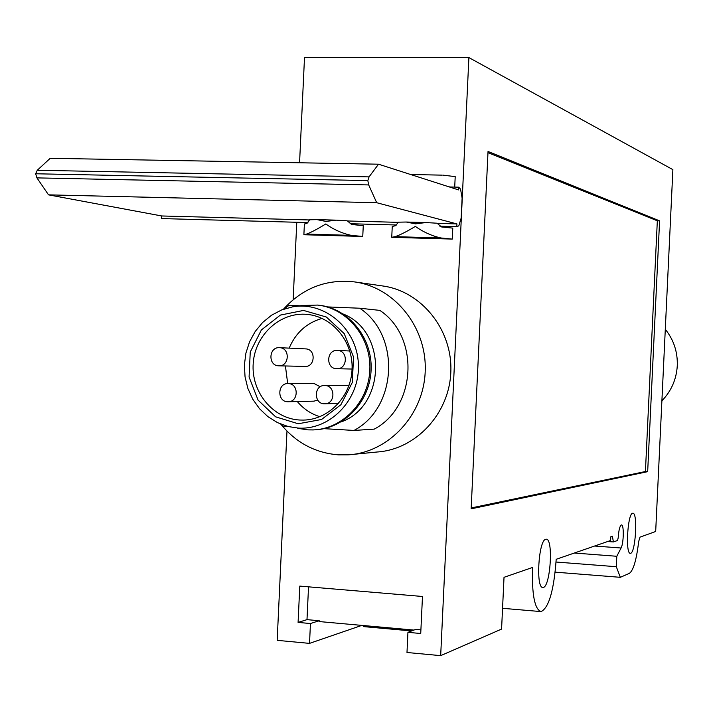<?xml version="1.0" encoding="UTF-8"?>
<svg xmlns="http://www.w3.org/2000/svg" width="713" height="713" viewBox="0 0 713 713"><rect width="100%" height="100%" fill="white"/><g stroke="black" fill="none" stroke-linecap="round" stroke-linejoin="round"><path stroke-width="1.07" d="M471.15 508.832L647.671 471.658L659.587 220.852L488.031 151.477L471.15 508.832M632.583 513.253L632.832 513.217C638.055 512.335 635.488 554.126 630.354 553.288C625.274 554.402 627.538 513.69 632.583 513.253M545.748 539.278L546.176 539.215C553.698 538.128 550.329 588.341 542.923 587.423C535.632 588.831 538.493 540.133 545.748 539.278M616.807 556.274L621.068 548.003C623.75 543.368 624.098 524.34 621.478 524.92C619.847 525.748 618.75 530.035 618.198 537.762L617.556 540.49L613.403 541.942L612.378 536.265L610.791 536.8L610.613 540.499L556.193 559.295C553.939 590.284 548.912 607.717 541.114 611.594C534.688 609.481 531.809 594.776 532.486 567.486L504.02 577.316L501.578 629.089L440.679 655.639L468.896 57.584L672.885 169.641L655.684 531.479L639.971 537.156L638.67 541.604C636.486 559.892 633.385 570.489 629.365 573.368L620.319 577.316L616.317 566.71L616.807 556.274L574.304 553.038M406.267 222.028L398.362 222.171L395.617 225.7L392.257 226.44L391.74 237.313L395.1 236.645L441.053 237.99L452.265 239.087L452.782 228.115L441.57 226.966L437.024 223.214L425.848 222.554L415.474 223.864L406.267 222.028L425.848 222.554M395.1 236.645C399.913 235.067 406.668 231.663 415.349 226.413C423.46 232.126 432.025 235.985 441.053 237.99M362.757 236.466L303.881 234.737L306.581 234.069L351.268 235.37L362.757 236.466L363.265 225.647L351.776 224.497L347.204 220.798L336.09 220.148L325.93 221.44L317.053 219.631L336.09 220.148M303.89 234.595L304.389 224.016L307.089 223.267L309.602 219.782L317.053 219.631M306.581 234.069C310.948 232.5 317.356 229.131 325.805 223.953C333.684 229.586 342.178 233.392 351.268 235.37M391.74 237.313L452.265 239.087M454.716 187.091L455.206 176.619L443.005 175.157M361.821 625.39L309.522 643.376L277.17 640.345L286.983 431.124M293.15 299.701L296.777 222.269M299.567 162.778L304.513 57.361L468.896 57.584M413.923 630.078L319.192 621.558L319.228 620.738L310.449 623.527L298.087 622.413L299.79 586.095L422.479 596.478L420.732 633.5L407.934 632.342L406.989 652.493L440.679 655.639M309.522 643.376L310.449 623.527M319.228 620.738L306.991 619.642L298.087 622.413M306.991 619.642L308.533 586.835M420.902 629.873L415.697 629.401L407.934 632.342M411.624 630.943L363.568 626.611L363.612 625.551M462.113 198.036L461.168 218.062L458.807 225.843L456.819 226.645L456.944 223.918L376.705 202.724L368.683 184.925L367.828 180.594L369.058 176.877L378.523 164.195L458.548 189.899L458.673 187.171L460.545 189.105L462.113 198.036M283.542 309.094C303.078 287.794 326.866 278.747 354.896 281.956L383.024 286.011C421.695 291.394 452.559 329.914 450.839 371.696C449.52 413.487 415.946 449.573 376.99 452.015L353.024 454.386M288.079 426.517L283.4 426.24L280.619 424.039M283.221 309.344L289.068 305.36L300.093 305.806M555.169 572.156L620.319 577.316M556.051 562.031L616.317 566.71M607.654 541.524L613.403 541.942M319.887 416.713C310.984 413.923 303.462 408.87 297.303 401.544M287.687 383.576L285.423 365.965M289.175 348.131C295.726 332.73 306.706 322.82 322.107 318.408M288.141 383.576L288.409 383.585C299.032 383.683 298.631 402.185 288.016 401.749C277.018 402.203 277.152 382.943 288.141 383.576L314.273 383.603L320.226 386.794M317.748 400.127L313.898 401.161L288.337 401.749M305.521 348.889L305.717 348.898C316.153 349.085 315.298 367.257 304.888 366.42L304.799 366.42M299.727 420.028C272.776 418.638 250.949 391.749 253.222 363.247C255.067 334.709 280.521 311.536 307.383 314.424C332.606 316.759 353.22 341.741 352.07 369.031C351.233 396.339 328.862 419.681 303.533 420.091L299.727 420.028M298.221 423.763L275.601 416.82L258.097 400.145L249.078 377.043L250.245 352.026L261.386 329.941L280.369 315.084L303.533 310.431L326.349 317.018L344.227 333.631L353.532 356.999L352.329 382.426L340.885 404.752L321.536 419.494L298.221 423.763M298.016 428.058L288.23 426.552L277.598 422.675L267.901 416.65L259.514 408.718L252.759 399.2L247.874 388.451L245.049 376.892L244.381 364.958L245.914 353.104L249.568 341.794L255.218 331.447L262.651 322.463L271.591 315.191L281.697 309.914L292.588 306.857C324.665 300.975 357.07 328.729 358.372 363.951C360.288 399.128 330.529 430.402 298.016 428.058M295.743 306.421L302.214 305.512L317.615 305.075C347.178 308.168 371.197 337.543 369.86 369.575C368.871 401.624 342.784 429.083 313.069 429.93L307.802 429.868L297.749 428.326M318.248 305.137L318.961 305.217C348.354 308.301 372.293 337.383 371.134 369.236C370.323 401.098 344.646 428.602 315.11 429.814M343.416 314.103C387.542 331.59 385.858 406.446 340.983 421.962M323.987 428.656L353.996 430.447L374.254 429.119C416.526 406.927 419.841 336.714 379.833 310.387L359.735 308.221C400.786 335.306 397.382 407.604 353.996 430.447M359.735 308.221L327.704 306.929M354.896 281.956C394.984 287.535 427.016 327.641 425.215 371.179C423.843 414.725 388.995 452.3 348.612 454.823L338.354 454.849C315.199 452.907 296.064 442.728 280.931 424.297M661.896 400.822C671.316 391.072 676.45 379.361 677.288 365.698C677.751 352.017 673.749 339.878 665.291 329.272M487.968 152.662L657.333 220.798L645.425 471.525L647.671 471.658M645.425 471.525L471.195 507.95M657.333 220.798L659.587 220.852M279.496 347.686L279.594 347.686C290.351 347.873 289.469 366.678 278.738 365.814C267.83 365.822 268.632 346.741 279.496 347.686M337.427 350.422L337.534 350.422C348.479 350.627 347.587 369.584 336.67 368.719C325.556 368.728 326.358 349.459 337.427 350.422M325.03 385.519C335.761 385.626 335.386 404.2 324.665 403.79C313.533 404.28 313.622 384.895 324.745 385.51L325.03 385.519M450.5 187.002L448.94 186.815M317.535 219.649L335.484 220.139M406.766 222.046L425.224 222.545M307.927 222.572L161.601 218.57L161.726 215.968L48.52 194.854L36.933 177.885L35.65 173.767L37.281 170.255L50.222 158.295L378.523 164.195M161.726 215.968L309.059 219.943M348.176 220.994L397.783 222.331M437.996 223.41L456.944 223.918M48.52 194.854L376.705 202.724M350.056 223.722L396.544 224.996M439.859 226.181L456.819 226.645M35.65 173.767L367.828 180.594M449.466 186.975L458.673 187.171M621.068 548.003L594.606 546.024M36.933 177.885L368.683 184.925M37.281 170.255L369.058 176.877M410.688 174.525L442.22 175.14M502.558 608.305L540.543 611.549M303.533 420.091L305.69 419.993M317.615 305.075L318.961 305.217M305.717 348.898L279.594 347.686M304.888 366.42L278.738 365.814M349.798 350.992L337.534 350.422M352.07 369.04L336.67 368.719M348.996 385.466L324.745 385.51M338.55 403.424L325.003 403.781"/></g></svg>
